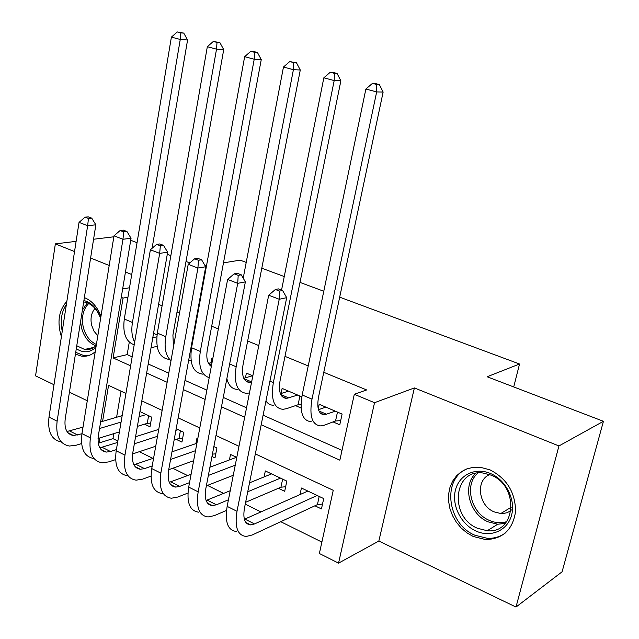 <?xml version="1.0" encoding="UTF-8"?>
<svg xmlns="http://www.w3.org/2000/svg" width="639" height="639" viewBox="0 0 639 639"><rect width="100%" height="100%" fill="white"/><g stroke="black" fill="none" stroke-linecap="round" stroke-linejoin="round"><path stroke-width="0.96" d="M75.442 354.126L81.337 356.099C86.521 356.834 91.153 355.364 95.235 351.674M100.954 316.377C97.543 307.335 92.343 301.217 85.346 298.022L84.356 297.63M473.14 536.448L485.64 539.588C502.885 539.052 512.861 529.659 515.569 511.4C515.338 492.365 506.807 478.515 489.977 469.857L480.376 467.293L473.603 467.277L467.205 468.754L461.438 471.638L456.526 475.815L452.66 481.103L449.992 487.269L448.618 494.075L448.586 501.256L449.896 508.508L452.5 515.561L456.294 522.127L461.126 527.95L466.813 532.79L473.14 536.448M113.83 433.633L112.983 438.634L98.989 443.003L98.174 442.595M76.105 241.358L55.353 243.874L35.56 375.86L53.988 384.734M69.435 392.162L87.287 400.757M339.692 297.159L519.539 364.006L487.134 376.762L603.44 421.301L562.08 571.801L516 607.05L558.949 445.95L414.384 387.937L374.534 402.698L338.558 563.127L319.372 553.502L333.238 490.297L255.336 453.906M414.384 387.937L378.847 541.049L516 607.05M378.847 541.049L338.558 563.127M112.983 438.634L117.84 441.038M139.35 451.685L152.929 458.411M172.794 468.243L187.61 475.584M207.451 485.408L223.602 493.404M245.256 504.131L260.984 511.919M280.753 521.704L321.88 542.072M113.854 236.789L93.574 239.242M603.44 421.301L558.949 445.95M157.05 334.868L153.544 333.358M191.261 349.509L190.678 349.261M212.763 358.711L211.884 358.335L211.078 362.68M252.82 375.86L246.374 373.104L245.456 377.801M301.824 396.835L282.126 388.408L281.08 393.528M314.931 505.792L321.457 508.924L323.709 498.58L301.416 488.02L300.026 494.562M278.396 488.292L284.69 491.311L286.823 481.111L265.321 470.935L264.107 476.91M211.972 456.478L215 457.931L216.909 448.019L213.865 446.581M176.276 439.384L181.947 442.1L183.744 432.323L176.188 428.737M121.003 391.148L116.594 417.259M236.781 457.42L230.495 454.449L229.425 459.944M197.723 438.937L196.876 438.53L195.925 443.602M144.526 424.176L150.005 426.796L151.707 417.155L139.949 411.588M261.191 424.711L339.852 460.176L354.31 394.287L366.65 389.95L323.773 372.313M308.23 365.915L284.994 356.354M258.787 345.571L247.66 340.994M218.338 328.933L211.701 326.202M196.612 319.995L196.053 319.764M179.527 312.958L177.027 311.936M162.09 305.793L158.584 304.348M129.294 342.065L127.177 354.605L132.161 356.834M148.224 363.99L168.776 373.152M185.006 380.381L206.868 390.133M223.267 397.434L246.542 407.81M263.1 415.198L342.001 450.359M333.055 421.908L339.772 424.815L342.105 414.08L319.196 404.271L318.23 408.824M295.53 405.621L301.097 408.041M223.474 262.861L240.12 260.153L246.215 262.413M261.79 268.204L284.243 276.551M299.987 282.406L323.781 291.248M513.724 386.938L519.539 364.006M131.738 274.522L125.46 271.998M109.205 265.481L90.61 258.02M74.531 251.566L55.353 243.874M129.525 287.758L122.656 288.94M121.258 297.343L123.047 298.086L113.111 357.928L130.636 365.827M127.944 297.199L123.047 298.086M354.31 394.287L374.534 402.698M205.175 265.84L206.533 265.624M130.715 240.272L137.05 242.7M167.29 254.274L170.853 255.64M186.013 261.447L189.839 262.917M125.931 393.456L108.558 385.341L102.575 421.373M99.828 437.947L98.989 443.003M238.978 446.262L215.982 435.518M199.783 427.954L178.169 417.858M162.13 410.366L141.81 400.869M146.643 373.048L167.146 382.298M183.321 389.59L205.127 399.423M221.477 406.795L244.681 417.259M127.177 354.605L113.111 357.928M321.169 413.385L320.746 413.537M284.331 397.466L283.58 397.714M248.795 382.114L248.036 382.338M66.855 301.336C58.74 310.442 56.919 322.232 61.4 336.705M325.826 407.115L318.47 409.719M335.371 411.196L324.476 414.815C318.605 414.288 316.632 408.321 318.557 396.923L383.136 92.056L376.667 91.92L311.984 399.151C309.14 416.213 312.096 425.143 320.842 425.917L324.412 425.151L335.547 420.973L337.472 412.099M340.683 420.638L335.547 420.973M376.762 84.5L379.358 84.588L375.053 83.453L372.449 83.366L376.762 84.5L376.667 91.92L365.883 89.037L302.183 394.966C299.395 411.971 302.423 420.885 311.249 421.708M365.883 89.037L372.449 83.366M379.358 84.588L383.136 92.056M322.511 504.075L317.423 504.626L319.196 496.439M317.16 495.473L254.522 523.948L250.632 524.891C244.809 524.276 242.756 518.668 244.465 508.069L286.687 297.67L279.227 299.268L237.005 511.296C234.481 527.143 237.556 535.53 246.223 536.456L252.285 534.955L317.423 504.626M307.87 491.079L244.386 519.283M279.594 291.096L282.582 290.481L278.372 288.884L275.377 289.491L279.594 291.096L279.227 299.268L268.692 295.218L227.149 506.36C224.68 522.143 227.819 530.53 236.558 531.504M268.692 295.218L275.377 289.491M282.582 290.481L286.687 297.67M490.48 473.507C505.721 479.833 515.809 499.474 511.623 514.994C507.662 530.61 490.76 537.934 475.919 531.009C461.023 524.315 451.573 505.369 455.407 490.209C459.026 474.961 475.296 466.949 490.48 473.507M477.493 528.277L487.245 530.737C516.08 534.036 519.563 485.744 490.96 475.112L483.052 473.02C453.466 468.627 448.905 516.807 477.493 528.277M489.682 474.601C475.304 480.209 478.379 505.665 494.147 511.871L500.808 513.524L503.181 513.5L506.983 512.734L511.064 510.649M468.012 468.475C441.773 477.605 446.597 523.645 474.857 535.21L487.245 538.318C494.251 538.621 500.449 536.72 505.816 532.63M509.075 508.5L511.184 509.746M95.954 347.273C90.011 352.744 83.461 353.231 76.289 348.742M76.76 345.771L84.612 349.445C89.005 350.068 92.879 348.75 96.241 345.475M95.043 308.413C91.345 312.751 90.203 318.35 91.625 325.219L93.997 331.178L97.815 335.771M66.4 304.276C61.488 311.776 60.098 320.778 62.239 331.282M75.721 352.353L83.469 355.428L89.827 355.156M83.901 300.538C91.553 302.567 97.144 308.461 100.658 318.222M100.627 318.43C97.28 309.292 92.016 303.86 84.819 302.119L83.677 301.951M288.516 391.14L280.417 393.736M297.71 395.078L286.528 398.416C280.457 397.762 278.308 391.819 280.082 380.58L340.875 80.81L334.189 80.578L273.34 382.641C270.728 399.463 273.939 408.353 282.989 409.327L286.655 408.64L298.078 404.759L299.899 396.012M301.025 404.599L298.078 404.759M334.397 73.341L337.072 73.461L332.943 72.375L330.259 72.255L334.397 73.341L334.189 80.578L323.837 77.814L281.551 290.09M265.952 400.988C267.925 403.864 270.521 405.294 273.748 405.27M323.837 77.814L330.259 72.255M337.072 73.461L340.875 80.81M252.541 375.74L243.786 378.288M251.526 382.449L249.969 382.617C243.715 381.85 241.398 375.932 243.028 364.853L300.282 70.002L293.405 69.691L236.142 366.762C233.738 383.336 237.197 392.194 246.518 393.336L249.458 392.961M293.716 62.63L296.472 62.774L289.739 61.576L293.716 62.63L293.405 69.691L283.468 67.031L243.211 278.181M226.869 378.623C228.594 385.644 232.181 389.239 237.604 389.431M283.468 67.031L289.739 61.576M296.472 62.774L300.282 70.002M212.068 362.417L208.506 363.359M211.317 366.427C207.332 363.615 205.998 358.04 207.332 349.693L261.255 59.611L254.218 59.227L200.311 351.458C198.17 366.235 201.141 374.965 209.209 377.665M254.618 52.326L257.437 52.502L253.619 51.495L250.792 51.32L254.618 52.326L254.218 59.227L244.657 56.671L191.556 347.72C189.408 363.998 193.138 372.809 202.755 374.15M244.657 56.671L250.792 51.32M257.437 52.502L261.255 59.611M191.133 350.444L190.43 350.619M188.585 360.731L191.029 360.108M173.481 346.809L172.913 335.084L223.722 49.618L216.525 49.163L165.765 336.705C164.031 348.015 165.781 356.011 171.004 360.676M217.012 42.422L219.896 42.621L213.33 41.447L217.012 42.422L216.525 49.163L207.332 46.703L157.33 333.095C155.365 349.15 159.295 357.92 169.127 359.414M207.332 46.703L213.33 41.447M219.896 42.621L223.722 49.618M285.649 486.742L280.952 487.206L282.63 479.13M228.442 499.786L216.429 504.786L212.444 505.633C206.437 504.874 204.216 499.275 205.79 488.827L245.368 281.895L237.724 283.333L198.17 491.838C195.853 507.454 199.176 515.833 208.114 516.959L214.321 515.633L226.502 510.433M245.632 502.27L280.952 487.206M280.505 478.124L247.74 491.758M271.543 473.882L249.529 482.844M230.232 490.712L206.093 500.489M238.195 275.369L241.262 274.818L237.221 273.292L234.154 273.835L238.195 275.369L237.724 283.333L227.62 279.451L188.697 487.094C186.436 502.653 189.807 511.024 198.817 512.206M227.62 279.451L234.154 273.835M241.262 274.818L245.368 281.895M189.535 482.629L179.783 486.359L175.701 487.102C169.535 486.215 167.162 480.624 168.6 470.336L205.718 266.759L197.914 268.045L160.844 473.14C158.728 488.531 162.266 496.886 171.452 498.212L177.802 497.038L187.938 493.06M206.357 485.84L233.259 475.288M235.256 465.16L208.346 475.448M236.502 457.292L209.919 467.237M191.101 474.282L169.295 482.325M198.481 260.281L201.605 259.793L197.731 258.324L194.599 258.811L198.481 260.281L197.914 268.045L188.209 264.314L151.739 468.579C149.67 483.915 153.264 492.27 162.506 493.635M188.209 264.314L194.599 258.811M201.605 259.793L205.718 266.759M215.782 453.85L212.428 454.113M152.218 465.903L144.494 468.619L140.34 469.266C134.022 468.259 131.514 462.684 132.832 452.54L167.642 252.229L159.686 253.363L124.948 455.16C123.015 470.328 126.762 478.667 136.163 480.169L142.633 479.138L151.012 476.111M168.712 469.721L193.641 460.711M195.526 450.679L170.589 459.441M196.916 443.266L171.971 451.853M153.592 458.179L133.894 464.793M160.341 245.799L163.528 245.368L159.806 243.954L156.611 244.378L160.341 245.799L159.686 253.363L150.373 249.785L116.186 450.775C114.301 465.887 118.087 474.218 127.552 475.759M150.373 249.785L156.611 244.378M163.528 245.368L167.642 252.229M182.658 438.234L178.984 438.482L180.406 430.734M116.386 449.616L110.499 451.517L106.274 452.085C99.82 450.974 97.192 445.415 98.39 435.415L131.051 238.251L122.968 239.258L90.395 437.851C88.645 452.811 92.567 461.118 102.176 462.788L108.75 461.885L115.603 459.609M132.616 453.93L155.732 446.23M174.112 440.103L178.984 438.482M178.057 429.632L175.893 430.327M157.506 436.293L134.35 443.793M158.736 429.384L135.58 436.741M117.6 442.452L99.82 447.859M123.702 231.877L126.937 231.502L123.359 230.144L120.116 230.519L123.702 231.877L122.968 239.258L114.006 235.823L81.96 433.625C80.25 448.53 84.22 456.829 93.869 458.538M114.006 235.823L120.116 230.519M126.937 231.502L131.051 238.251M156.827 336.817L152.785 337.727M151.044 347.744L157.114 346.322M152.082 248.299L187.578 39.993L180.254 39.474L132.449 322.471C131.179 330.507 131.922 337.057 134.661 342.129M180.821 32.885L183.752 33.108L177.275 31.95L180.821 32.885L180.254 39.474L171.396 37.11L124.301 318.997C122.536 333.167 125.835 341.769 134.214 344.796M171.396 37.11L177.275 31.95M183.752 33.108L187.578 39.993M150.652 423.13L147.274 423.33L148.615 415.685M81.936 433.777L73.437 435.526C66.863 434.312 64.124 428.777 65.21 418.912L95.85 224.816L87.647 225.703L57.119 421.189C55.529 435.926 59.627 444.209 69.403 446.03L76.081 445.255L81.592 443.562M98.047 438.49L119.389 431.916M137.377 426.373L147.274 423.33M146.211 414.551L139.062 416.692M121.067 422.075L99.532 428.513M122.161 415.63L100.619 421.948M83.014 427.108L66.991 431.501M88.462 218.49L91.744 218.163L88.302 216.853L85.011 217.18L88.462 218.49L87.647 225.703L79.036 222.388L48.995 417.115C47.438 431.716 51.527 439.991 61.256 441.916M79.036 222.388L85.011 217.18M91.744 218.163L95.85 224.816M326.729 414.336L318.941 410.981M311.984 399.151L302.183 394.966M254.522 523.948L244.857 519.084M237.005 511.296L227.149 506.36M505.273 523.413L497.741 524.228L488.084 521.831C469.266 514.131 462.005 485.568 475.72 473.355M477.932 473.02C463.978 484.482 470.759 512.837 489.29 520.386C495.225 522.974 501.016 523.397 506.671 521.664M95.898 345.811C88.781 342.999 83.957 336.937 81.441 327.615L80.586 321.521M88.765 303.461C83.094 309.292 81.265 317.208 83.27 327.208C85.554 335.763 89.931 341.514 96.409 344.469M82.391 310.099L87.343 302.838M288.844 397.993L280.745 394.503M273.34 382.641L269.93 381.187M251.63 381.938L243.954 378.623M236.142 366.762L229.665 363.99M211.637 364.685L208.538 363.351M200.311 351.458L191.556 347.72M165.765 336.705L157.33 333.095M216.429 504.786L207.132 500.113M198.17 491.838L188.697 487.094M179.783 486.359L170.837 481.862M160.844 473.14L151.739 468.579M144.494 468.619L135.875 464.281M124.948 455.16L116.186 450.775M110.499 451.517L102.2 447.34M90.395 437.851L81.96 433.625M132.449 322.471L124.301 318.997M77.726 435.039L69.715 431.013M57.119 421.189L48.995 417.115M324.476 414.815L320.171 412.954M250.632 524.891L245.887 522.502M500.808 513.524L511.376 507.11M505.441 523.221L497.741 524.228L487.245 530.737M93.957 347.368L84.612 349.445M286.528 398.416L282.047 396.484M249.969 382.617L245.328 380.612M211.405 365.955L209.927 365.316M212.444 505.633L207.507 503.141M175.701 487.102L170.605 484.53M140.34 469.266L135.093 466.614M106.274 452.085L100.89 449.369M73.437 435.526L67.926 432.747"/></g></svg>
